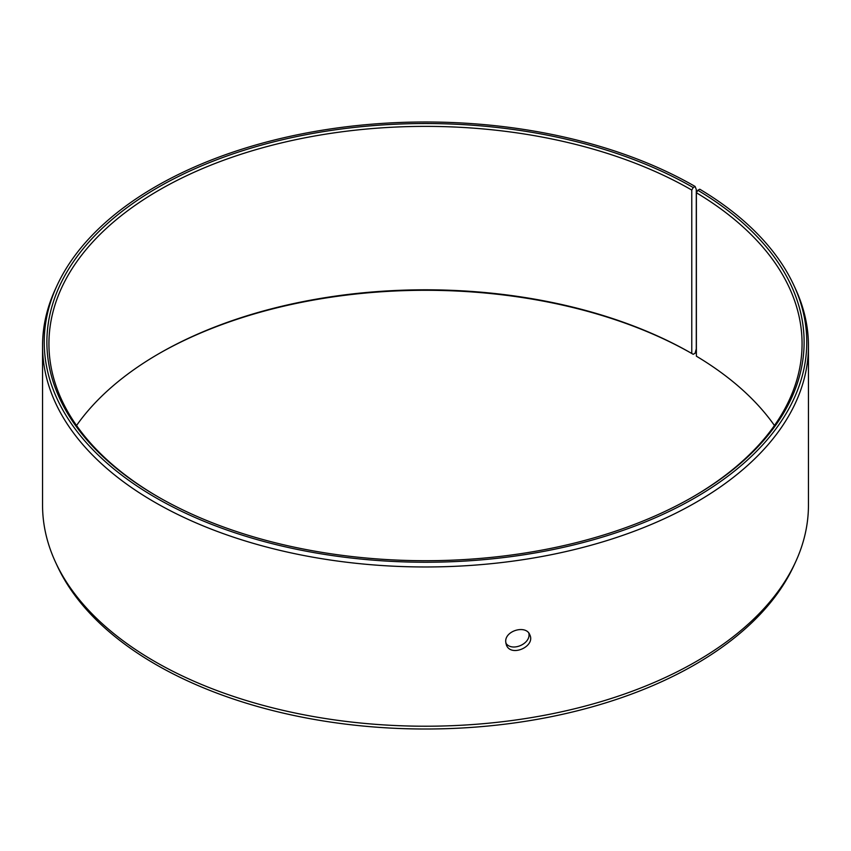 <?xml version="1.0" encoding="UTF-8"?>
<svg xmlns="http://www.w3.org/2000/svg" width="851" height="851" viewBox="0 0 851 851"><rect width="100%" height="100%" fill="white"/><g stroke="black" fill="none" stroke-linecap="round" stroke-linejoin="round"><path stroke-width="1.28" d="M76.547 425.5A376.567 217.409 180 0 1 159.222 353.484A376.567 217.409 180 0 1 691.778 353.484L693.214 354.314L695.107 353.229L696.288 348.793L696.288 189.539L695.107 186.465A381.28 220.132 180 0 0 326.539 129.533A381.28 220.132 180 0 0 57.07 285.468A381.28 220.132 180 0 0 425.5 562.245A381.28 220.132 180 0 0 793.93 285.468A381.28 220.132 180 0 0 699.767 189.209L697.852 190.273L696.384 192.762L696.384 356.186A376.567 217.409 180 0 1 774.453 425.5M158.499 353.899A378.61 218.59 180 0 1 693.214 354.314M793.93 285.468L795.547 288.968A382.95 221.09 180 0 1 808.45 345.868L808.45 505.132A382.95 221.09 180 0 1 795.547 562.032L793.93 565.532A381.28 220.132 180 0 1 425.5 729.009A381.28 220.132 180 0 1 57.07 565.532L55.453 562.032A382.95 221.09 180 0 1 42.55 505.132L42.55 345.868A382.95 221.09 180 0 1 55.453 288.968L57.07 285.468M795.547 562.032A382.95 221.09 180 0 1 425.5 726.222A382.95 221.09 180 0 1 55.453 562.032M808.45 345.868A382.95 221.09 180 0 1 425.5 566.968A382.95 221.09 180 0 1 42.55 345.868M697.852 190.273A378.61 218.59 180 0 1 693.225 496.686A378.61 218.59 180 0 1 157.775 496.686A378.61 218.59 180 0 1 157.786 187.55A378.61 218.59 180 0 1 693.214 187.55L691.778 190.06L691.778 353.484M695.107 186.465L693.214 187.55M696.384 192.762A376.567 217.409 180 0 1 802.067 343.783A376.567 217.409 180 0 1 692.501 497.101M158.499 497.101A376.567 217.409 180 0 1 48.932 343.783A376.567 217.409 180 0 1 281.394 142.925A376.567 217.409 180 0 1 691.778 190.06M505.824 643.101C511.791 652.334 531.343 643.664 528.822 633.165M505.707 641.686C504.962 630.517 526.248 624.591 529.822 634.857C535.705 646.494 510.919 657.493 506.377 644.984L505.707 641.686"/></g></svg>
